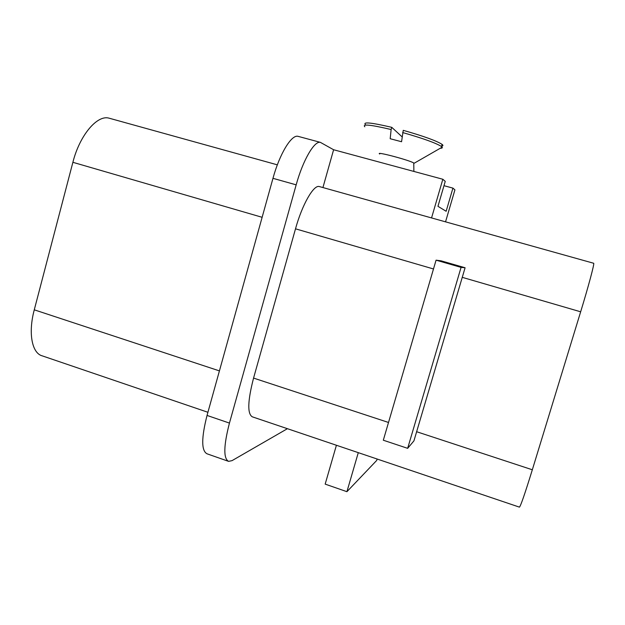 <?xml version="1.0" encoding="UTF-8"?>
<svg xmlns="http://www.w3.org/2000/svg" width="625" height="625" viewBox="0 0 625 625"><rect width="100%" height="100%" fill="white"/><g stroke="black" fill="none" stroke-linecap="round" stroke-linejoin="round"><path stroke-width="0.94" d="M207.914 412.281L42.32 355.883C31.984 353.352 27.992 333.141 34.273 309.82L72.883 162.305C79.695 135.195 97.234 114.641 109.016 118.156L109.945 118.414M365.438 124.68C362.625 121.688 371.398 122.578 391.758 127.336L402.117 136.875M364.836 126.773C362.016 123.828 370.781 124.75 391.133 129.531L391.758 127.336M402.617 132.539C423.156 138.406 436.117 143.07 441.492 146.539L442.117 144.406C436.75 140.891 423.797 136.203 403.25 130.336L401.562 141.734L390.18 138.727L391.133 129.531M442.117 144.406C443.344 145.383 443.18 145.961 441.609 146.141M441.492 146.539L442.156 147.172C442.641 147.875 441.992 148.242 440.227 148.281M379.703 153.984C374.742 150.984 409.484 160.156 413.766 163L413.773 163.633M431.555 217.93L442.836 179.258L445.242 181.375L437.961 206.32L446.148 211.273L452.93 188.117L454.922 189.859L445.547 221.844M443.984 185.688L452.93 188.117M436.07 260.164L441.164 260.844L465.094 267.75L413.938 440.859L407.656 448.336L383.312 440.219L436.07 260.164L461.07 267.383L407.656 448.336M465.094 267.75L461.07 267.383M593.617 263.25L593.688 263.266C594.617 263.289 588.523 286.156 580.656 311.797L532.328 469.773C524.875 493.867 520.578 506.32 519.414 507.133L252.375 416.844C247.25 413.969 247.641 401.047 253.562 378.086L295.508 228.82C302.18 204.578 313.602 184.734 319.234 186.523L319.672 186.648M377.141 459.023L376.742 460.391L346.922 491.688L358.289 452.648M336.414 445.258L325.172 484.117L346.922 491.688M322.93 187.555L333.609 149.742L320.383 142.359C314.406 140.602 302.938 160.18 296.172 184.844L272.969 178.328C279.648 153.781 291.5 134.43 297.984 136.32L298.523 136.469M228.156 461.211L207.055 453.812C201.312 450.828 201.305 438.039 207.039 415.438L229.445 423.086L296.172 184.844M229.445 423.086C223.602 445.781 223.32 458.539 228.594 461.367L232.047 460.633L287.422 428.688M333.609 149.742L442.836 179.258M272.969 178.328L207.039 415.438M34.273 309.82L219.422 370.891M72.883 162.305L262.133 217.297M532.328 469.773L416.555 431.695M580.656 311.797L462.18 277.32M388.516 422.469L253.562 378.086M433.492 268.969L295.508 228.82M414.141 163.258L442.156 147.172M413.766 163L413.875 171.43M319.234 186.523L593.688 263.266M297.984 136.32L320.383 142.359M277.344 164.836L109.016 118.156"/></g></svg>
